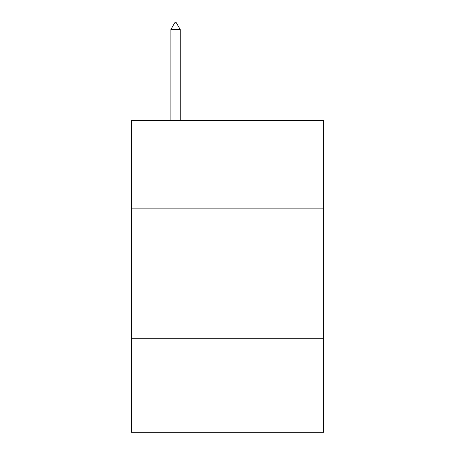 <?xml version="1.0" encoding="UTF-8"?>
<svg xmlns="http://www.w3.org/2000/svg" width="455" height="455" viewBox="0 0 455 455"><rect width="100%" height="100%" fill="white"/><g stroke="black" fill="none" stroke-linecap="round" stroke-linejoin="round"><path stroke-width="0.68" d="M323.613 208.851L323.613 120.529L131.387 120.529L131.387 208.851L323.613 208.851L323.613 432.25L131.387 432.25L131.387 208.851M323.613 338.73L131.387 338.73M180.22 29.507L176.324 22.75L174.765 22.75L170.87 29.507L180.22 29.507L180.22 120.529M170.87 29.507L170.87 120.529"/></g></svg>
